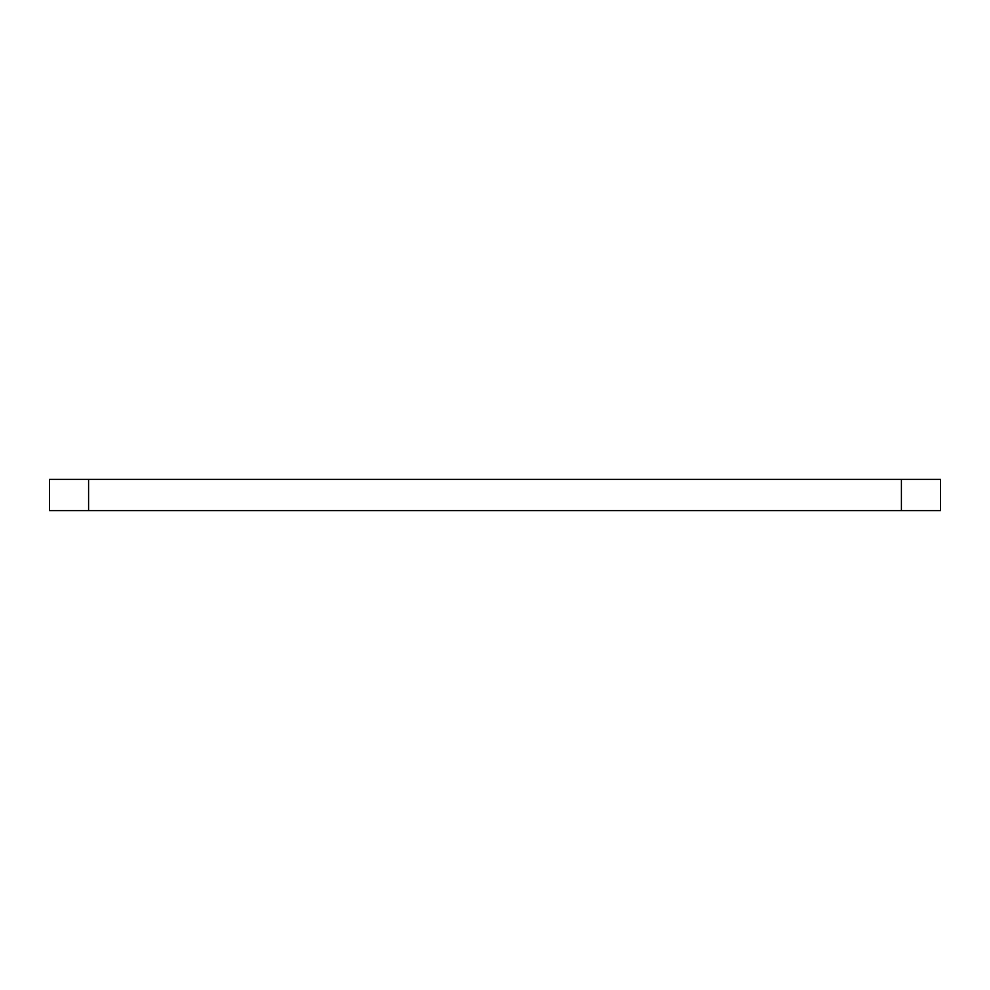 <?xml version="1.0" encoding="UTF-8"?>
<svg xmlns="http://www.w3.org/2000/svg" width="990" height="990" viewBox="0 0 990 990"><rect width="100%" height="100%" fill="white"/><g stroke="black" fill="none" stroke-linecap="round" stroke-linejoin="round"><path stroke-width="1.49" d="M940.5 510.63L901.42 510.63L901.42 479.37L940.5 479.37L940.5 510.63L940.5 479.37M88.58 510.63L49.5 510.63L49.5 479.37L88.58 479.37L88.58 510.63L901.42 510.63M88.58 479.37L901.42 479.37"/></g></svg>
